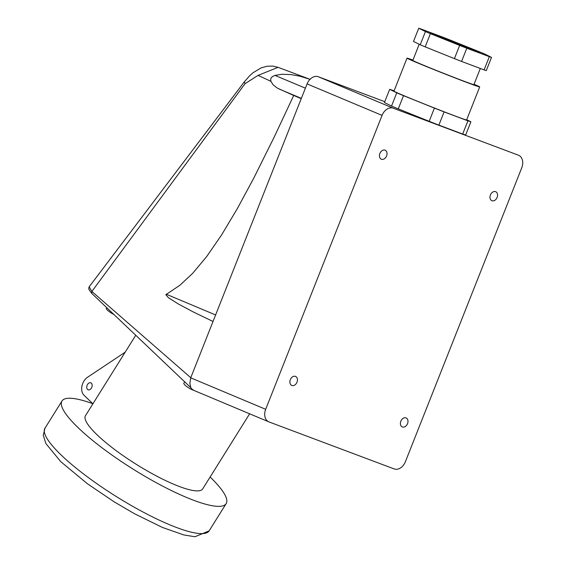 <?xml version="1.0" encoding="UTF-8"?>
<svg xmlns="http://www.w3.org/2000/svg" width="565" height="565" viewBox="0 0 565 565"><rect width="100%" height="100%" fill="white"/><g stroke="black" fill="none" stroke-linecap="round" stroke-linejoin="round"><path stroke-width="0.85" d="M484.805 54.071A39.967 0.763 21.6 0 0 479.84 51.987L450.595 40.214A39.967 0.763 21.6 0 0 443.447 37.417L420.918 28.963A39.967 0.763 -158.4 0 0 418.736 28.25L425.445 31.562L420.212 44.776A39.967 0.763 -158.4 0 0 425.177 46.86L454.422 58.633A39.967 0.763 -158.4 0 0 461.57 61.43L484.099 69.883A39.967 0.763 21.6 0 0 486.281 70.597L491.515 57.39L484.805 54.071M384.772 101.7L318.293 76.741A10.657 7.783 112.8 0 0 307.078 83.91L190.765 377.695L91.876 291.455L89.178 286.808L88.952 287.161L88.797 289.28L91.735 293.383L190.942 387.781A10.657 7.783 -67.2 0 1 190.709 387.343L189.854 383.211L190.765 377.695M491.515 57.39A39.967 0.763 21.6 0 1 489.332 56.677L484.099 69.883M467.022 48.004A26.647 0.509 21.6 0 0 442.896 38.455M419.202 44.275L412.803 60.441A32.862 0.629 21.6 0 0 420.883 64.106A32.862 0.629 21.6 0 0 454.359 77.525A32.862 0.629 21.6 0 0 473.908 84.637L480.314 68.464M412.951 60.067A39.077 0.749 21.6 0 0 407.019 58.153A39.077 0.749 21.6 0 0 416.631 62.51A39.077 0.749 21.6 0 0 467.975 82.871A39.077 0.749 21.6 0 0 479.692 86.925A39.077 0.749 21.6 0 0 474.056 84.263M466.704 119.731L470.892 121.8L465.659 135.014A44.409 0.848 21.6 0 1 462.693 134.046L467.919 120.839L444.118 111.905A44.409 0.848 -158.4 0 1 434.4 108.106L403.509 95.669A44.409 0.848 -158.4 0 1 396.764 92.837L389.673 89.327A44.409 0.848 -158.4 0 1 392.64 90.294L394.08 90.838M194.07 390.479A10.657 7.783 -67.2 0 1 193.866 390.401L268.848 421.871A10.657 7.783 -67.2 0 0 269.053 421.949L394.158 468.922A10.657 7.783 112.8 0 0 405.373 461.746L521.742 167.819A10.657 7.783 -67.2 0 0 518.585 155.262A10.657 7.783 -67.2 0 0 518.38 155.177L393.268 108.212A10.657 7.783 112.8 0 0 382.06 115.38L307.078 83.91M389.673 89.327L384.44 102.54L391.531 106.043A44.409 0.848 -158.4 0 0 398.276 108.876L429.174 121.313A44.409 0.848 -158.4 0 0 438.885 125.112L462.693 134.046M489.332 56.677L466.803 48.216A39.967 0.763 -158.4 0 1 459.649 45.426L430.41 33.653A39.967 0.763 -158.4 0 1 425.445 31.562M473.343 49.656A26.647 0.509 21.6 0 0 438.334 35.772A26.647 0.509 21.6 0 0 430.353 33.01A26.647 0.509 21.6 0 0 436.9 35.976A26.647 0.509 21.6 0 0 464.049 46.86A26.647 0.509 21.6 0 0 479.897 52.63A26.647 0.509 21.6 0 0 473.343 49.656M407.019 58.153L393.946 91.184A39.077 0.749 21.6 0 0 403.558 95.534A39.077 0.749 21.6 0 0 454.903 115.903A39.077 0.749 21.6 0 0 466.612 119.95L479.692 86.925M418.736 28.25L413.502 41.457L420.212 44.776M407.542 423.679A4.887 3.567 -67.2 0 1 402.308 426.928A4.887 3.567 -67.2 0 1 400.86 421.172A4.887 3.567 -67.2 0 1 406.087 417.923A4.887 3.567 -67.2 0 1 407.542 423.679M497.108 197.453A4.887 3.567 -67.2 0 1 491.875 200.702A4.887 3.567 -67.2 0 1 490.427 194.946A4.887 3.567 -67.2 0 1 495.66 191.697A4.887 3.567 -67.2 0 1 497.108 197.453M268.848 421.871A10.657 7.783 -67.2 0 1 265.684 409.307L382.06 115.38M290.325 379.673A4.887 3.567 112.8 0 0 291.773 385.429A4.887 3.567 112.8 0 0 297.006 382.18A4.887 3.567 112.8 0 0 295.559 376.424A4.887 3.567 112.8 0 0 290.325 379.673M379.892 153.447A4.887 3.567 112.8 0 0 381.34 159.21A4.887 3.567 112.8 0 0 386.573 155.954A4.887 3.567 112.8 0 0 385.125 150.198A4.887 3.567 112.8 0 0 379.892 153.447M438.885 125.112L444.118 111.905M467.919 120.839A44.409 0.848 21.6 0 0 470.892 121.8M466.803 48.216L461.57 61.43M398.276 108.876L403.509 95.669M391.531 106.043L396.764 92.837M430.41 33.653L425.177 46.86M213.019 321.485L193.138 311.887L177.989 303.779L168.455 297.734L165.82 294.711L179.91 285.247L192.686 273.326L206.712 256.531L221.572 234.969L237.187 208.873L253.53 178.597L274.082 137.316L293.708 95.471L277.351 88.126L273.178 84.905L270.932 81.346L258.071 75.385L245.069 83.662L91.876 291.455L91.749 293.39M459.649 45.426L454.422 58.633M305.39 88.168L274.993 75.413L281.963 74.269L290.982 74.587L299.704 76.162L310.016 79.326L278.079 67.341L258.071 75.385M274.993 75.413L272.62 76.445L271.207 77.779L270.635 79.404L270.932 81.346M193.866 390.401A10.657 7.783 -67.2 0 1 190.949 387.781L190.709 387.343M245.069 83.662L244.285 81.89L249.723 75.675L253.092 72.701L261.164 67.871L267.047 66.232L272.803 66.091L278.079 67.341L310.213 79.397M429.174 121.313L434.4 108.106M193.965 390.436L192.051 389.207M301.251 98.635L293.708 95.471M92.9 403.813L83.924 395.14A10.657 7.281 110.6 0 1 87.476 377.3L125.19 352.165M114.003 314.543A6.66 1.384 -148 0 1 107.435 310.136A6.66 1.384 -148 0 1 106.34 308.313L106.757 307.65M193.548 390.26A6.66 1.384 -148 0 1 184.932 385.026A6.66 1.384 -148 0 1 183.837 383.204L184.727 381.792M249.638 413.806L202.666 488.937A69.1 14.33 -148 0 1 159.118 477.368A69.1 14.33 -148 0 1 96.827 434.57A69.1 14.33 -148 0 1 85.485 415.678L135.748 335.271M210.124 477.008A96.806 20.079 -148 0 1 210.272 477.157A96.806 20.079 -148 0 1 226.162 503.627A96.806 20.079 -148 0 1 165.15 487.418A96.806 20.079 -148 0 1 77.878 427.451A96.806 20.079 -148 0 1 61.988 400.988A96.806 20.079 -148 0 1 92.78 403.693M87.391 384.694A3.729 2.55 110.6 0 1 90.767 382.809A3.729 2.55 110.6 0 1 91.516 387.901A3.729 2.55 110.6 0 1 88.14 389.793A3.729 2.55 110.6 0 1 87.391 384.694M393.268 108.212L318.293 76.741M265.684 409.307L190.723 377.844M215.604 314.952L166.209 294.217M301.357 98.359L279.223 89.065M226.162 503.627L209.121 530.881A96.806 20.079 -148 0 1 148.115 514.68A96.806 20.079 -148 0 1 60.836 454.712A96.806 20.079 -148 0 1 44.946 428.249L61.988 400.988M89.178 286.808L244.285 81.89M209.121 530.881L194.974 536.75L183.78 534.942L162.48 527.463L134.682 513.839L113.911 501.685L87.462 483.795L60.759 461.647L45.892 443.574L43.258 435.269L44.946 428.249"/></g></svg>
